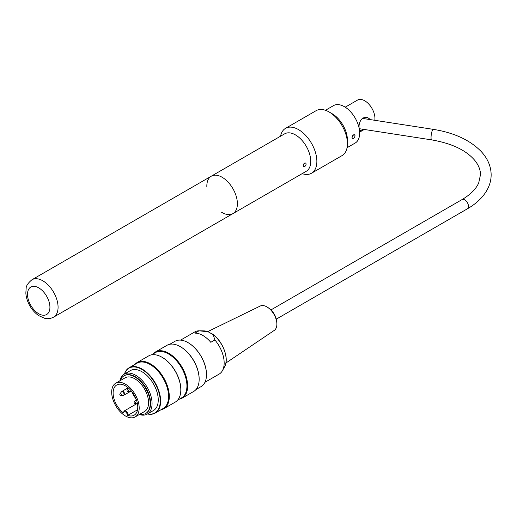 <?xml version="1.0" encoding="UTF-8"?>
<svg xmlns="http://www.w3.org/2000/svg" width="517" height="517" viewBox="0 0 517 517"><rect width="100%" height="100%" fill="white"/><g stroke="black" fill="none" stroke-linecap="round" stroke-linejoin="round"><path stroke-width="0.78" d="M221.535 212.209A21.611 12.479 -120 0 0 232.915 213.624A21.611 12.479 -120 0 0 237.393 203.73A21.611 12.479 -120 0 0 227.958 181.978A21.611 12.479 -120 0 0 211.304 176.187A21.611 12.479 -120 0 0 206.839 186.753M119.847 380.848A23.052 13.313 60 0 1 124.235 374.153A23.052 13.313 60 0 1 135.764 375.297A23.052 13.313 60 0 1 150.822 395.615A23.052 13.313 60 0 1 147.287 414.085A23.052 13.313 60 0 1 139.299 414.537M124.235 374.153L130.42 370.586A23.052 13.313 60 0 1 141.942 371.729A23.052 13.313 60 0 1 157.006 392.041A23.052 13.313 60 0 1 153.471 410.517L147.287 414.085M139.7 414.311A21.727 12.544 -120 0 0 145.678 413.484A21.727 12.544 -120 0 0 149.006 396.074A21.727 12.544 -120 0 0 134.814 376.925A21.727 12.544 -120 0 0 123.951 375.853A21.727 12.544 -120 0 0 120.248 380.615M115.711 383.233L125.088 377.824A19.452 11.232 60 0 1 134.814 378.787A19.452 11.232 60 0 1 147.519 395.925A19.452 11.232 60 0 1 144.54 411.513L135.163 416.928A19.452 11.232 -120 0 0 135.163 394.465A19.452 11.232 -120 0 0 115.711 383.233A19.452 11.232 -120 0 0 112.732 398.82A19.452 11.232 -120 0 0 125.437 415.965A19.452 11.232 -120 0 0 135.163 416.928M182.12 398.135L193.636 391.492A26.658 15.387 -120 0 0 199.155 379.284A26.658 15.387 -120 0 0 180.304 346.642A26.658 15.387 -120 0 0 166.978 345.317L155.462 351.967A26.658 15.387 60 0 1 168.794 353.285A26.658 15.387 60 0 1 186.204 376.777A26.658 15.387 60 0 1 182.12 398.135A26.658 15.387 60 0 1 179.289 399.189M199.155 379.077A26.154 15.096 -120 0 0 199.155 378.877A26.154 15.096 -120 0 0 180.659 346.849L180.304 346.642L180.659 346.849A26.154 15.096 -120 0 0 180.485 346.745M153.135 353.893A26.658 15.387 60 0 1 155.462 351.967M163.779 408.727L175.295 402.077A26.658 15.387 -120 0 0 180.814 389.876A26.658 15.387 -120 0 0 161.963 357.228A26.658 15.387 -120 0 0 148.637 355.909L137.128 362.553A26.658 15.387 60 0 1 150.453 363.878A26.658 15.387 60 0 1 167.87 387.362A26.658 15.387 60 0 1 163.779 408.727A26.658 15.387 60 0 1 160.949 409.781M180.814 389.669A26.154 15.096 -120 0 0 180.814 389.463A26.154 15.096 -120 0 0 162.325 357.434L161.963 357.228L162.325 357.434A26.154 15.096 -120 0 0 162.144 357.331M134.795 364.479A26.658 15.387 60 0 1 137.128 362.553M147.61 413.904A25.863 14.935 -120 0 0 160.005 397.67A25.863 14.935 -120 0 0 141.942 369.435A25.863 14.935 -120 0 0 124.558 373.972M188.098 342.668A25.863 14.935 60 0 1 188.201 342.726A25.863 14.935 60 0 1 206.49 374.405A25.863 14.935 60 0 1 206.49 374.521M195.962 389.566L201.074 386.613A26.154 15.096 -120 0 0 206.49 374.638A26.154 15.096 -120 0 0 188.001 342.609L188.001 342.609A26.154 15.096 -120 0 0 174.92 341.317L169.809 344.264M124.448 374.03A26.154 15.096 60 0 1 129.076 367.787A26.154 15.096 60 0 1 142.149 369.08A26.154 15.096 60 0 1 159.236 392.125A26.154 15.096 60 0 1 155.223 413.083A26.154 15.096 60 0 1 147.5 413.962M155.223 413.083L163.172 408.495A26.154 15.096 -120 0 0 167.178 387.537A26.154 15.096 -120 0 0 150.098 364.491A26.154 15.096 -120 0 0 137.018 363.199L129.076 367.787M177.622 400.152L181.512 397.909A26.154 15.096 -120 0 0 185.519 376.951A26.154 15.096 -120 0 0 168.439 353.906A26.154 15.096 -120 0 0 155.358 352.607L151.468 354.856M145.878 413.367A21.727 12.544 -120 0 0 146.085 413.251A21.727 12.544 -120 0 0 149.413 395.841A21.727 12.544 -120 0 0 135.221 376.693A21.727 12.544 -120 0 0 124.358 375.613A21.727 12.544 -120 0 0 124.158 375.736M267.528 307.279L268.607 307.977A12.343 7.128 60 0 1 276.789 322.149L276.86 323.429A14.069 8.123 -120 0 0 267.528 307.279A14.069 8.123 -120 0 0 266.927 306.904A14.069 8.123 -120 0 0 260.18 306.058L207.769 331.61M225.903 363.018L274.243 330.408A14.069 8.123 -120 0 0 276.673 326.337A14.069 8.123 -120 0 0 276.86 323.429M199.019 330.796L194.941 333.148A24.351 14.056 60 0 1 210.807 342.306L214.878 339.953L213.153 334.661L208.189 331.791L199.019 330.796A24.351 14.056 -120 0 0 194.773 331.933L180.588 340.121M204.939 382.302L219.124 374.114A24.351 14.056 -120 0 0 222.459 370.611A24.351 14.056 -120 0 0 214.878 339.953M123.337 412.753L124.19 410.976A3.315 1.913 60 0 1 126.736 411.855A3.315 1.913 60 0 1 128.19 415.177L127.376 415.254A17.436 10.069 -120 0 0 134.155 415.177A17.436 10.069 -120 0 0 134.155 395.046A17.436 10.069 -120 0 0 116.726 384.984A17.436 10.069 -120 0 0 113.714 397.709A17.436 10.069 -120 0 0 123.505 413.025L123.505 412.469M131.777 391.531A17.436 10.069 -120 0 0 136.016 398.865M128.19 415.177L137.541 409.774M359.115 128.171C358.714 123.99 359.955 120.584 362.831 117.966L367.096 117.217L370.67 119.666M363.483 129.34L360.149 130.717L359.451 130.148M345.22 107.187L357.544 100.072A14.411 8.317 60 0 1 364.75 100.789A14.411 8.317 60 0 1 374.799 120.306M353.466 134.859L354.584 134.775L355.069 135.79C354.604 137.709 353.725 138.621 352.426 138.517L352.012 137.554L353.466 134.859M352.2 136.546L352.911 135.312M304.558 163.094L305.683 163.01L306.167 164.025C305.702 165.944 304.817 166.855 303.518 166.752L303.111 165.789L304.558 163.094M303.292 164.781L304.009 163.553M302.161 173.641A25.934 14.974 -120 0 0 311.493 173.247A25.934 14.974 -120 0 0 316.863 161.375A25.934 14.974 -120 0 0 305.541 135.273A25.934 14.974 -120 0 0 285.558 128.326A25.934 14.974 -120 0 0 280.55 136.21M211.304 176.187A21.611 12.479 -120 0 1 227.958 181.978A21.611 12.479 -120 0 1 237.393 203.73A21.611 12.479 -120 0 1 232.915 213.624L306.277 171.269A21.611 12.479 -120 0 0 310.749 161.375A21.611 12.479 -120 0 0 301.314 139.622A21.611 12.479 -120 0 0 284.66 133.832L31.983 279.716C27.996 283.051 26.044 285.972 26.141 288.486L25.85 293.055C26.121 297.378 27.446 301.624 29.824 305.799C32.216 309.948 35.201 313.231 38.781 315.661L44.565 318.265C47.512 319.073 50.524 318.705 53.6 317.147A21.611 12.479 -120 0 0 58.078 307.253A21.611 12.479 -120 0 0 48.643 285.507A21.611 12.479 -120 0 0 31.983 279.716M285.558 128.326L316.12 110.677A25.934 14.974 60 0 1 329.09 111.963A25.934 14.974 60 0 1 347.43 143.726A25.934 14.974 60 0 1 342.06 155.604L311.493 173.247M347.43 143.726L347.43 140.197A21.611 12.479 -120 0 0 332.147 113.727L329.09 111.963M347.062 147.72L355.179 143.035A21.611 12.479 -120 0 0 359.658 133.14A21.611 12.479 -120 0 0 350.222 111.388A21.611 12.479 -120 0 0 333.568 105.597L325.452 110.283M49.923 307.253A15.853 9.151 60 0 1 33.114 308.759A15.853 9.151 60 0 1 33.114 286.34A15.853 9.151 60 0 1 49.923 307.253M208.189 331.791A21.895 12.641 -120 0 0 203.944 330.886L209.01 332.101M212.222 333.898C222.588 340.529 229.58 358.662 224.617 366.689A21.895 12.641 -120 0 0 213.153 334.661M121.353 395.027A1.008 0.582 60 0 1 120.997 395.537C119.892 395.24 119.569 394.678 120.022 393.851A1.008 0.582 60 0 1 120.823 393.928A1.008 0.582 60 0 1 121.353 395.027M135.616 403.266A1.008 0.582 60 0 1 135.26 403.771C134.155 403.473 133.832 402.911 134.284 402.084A1.008 0.582 60 0 1 135.086 402.168A1.008 0.582 60 0 1 135.616 403.266M127.77 389.676A1.008 0.582 60 0 1 128.455 390.684A1.008 0.582 60 0 1 128.126 391.421C127.15 391.44 126.827 390.878 127.156 389.734A1.008 0.582 60 0 1 127.77 389.676M120.997 395.537L123.337 395.324A2.023 1.17 -120 0 0 124.048 394.303A2.023 1.17 -120 0 0 122.613 391.821A2.023 1.17 -120 0 0 121.379 391.931L122.031 391.337A2.146 1.241 60 0 1 123.104 391.44A2.146 1.241 60 0 1 124.623 394.07A2.146 1.241 60 0 1 124.177 395.053L131.299 390.942M136.398 399.874A2.023 1.17 -120 0 0 135.641 400.164L136.294 399.57M128.126 391.421L130.465 391.201A2.023 1.17 -120 0 0 131.098 390.697M127.376 415.254A2.74 1.583 -120 0 0 125.437 411.849A2.74 1.583 -120 0 0 123.505 413.025M359.218 128.681L431.605 139.881A5.332 1.124 -81.2 0 1 431.307 134.439A5.332 1.124 -81.2 0 1 433.24 129.347L362.243 118.361M431.605 139.881C451.761 143.371 466.153 150.208 474.787 160.393C478.606 165.169 480.506 169.938 480.487 174.694L478.716 182.889C476.067 188.996 470.515 194.56 462.049 199.581A5.332 3.076 60 0 1 467.381 202.664A5.332 3.076 60 0 1 467.381 208.816C476.68 203.465 483.389 196.919 487.525 189.177C489.942 184.511 491.156 179.67 491.15 174.643C490.976 166.157 487.634 158.428 481.12 151.449C469.998 140.062 454.042 132.688 433.24 129.347M232.915 213.624L53.6 317.147M124.358 375.613L123.951 375.853M146.085 413.251L145.678 413.484M180.814 389.463L180.814 389.876M199.155 378.877L199.155 379.284M203.944 330.886L200.118 330.809M224.617 366.689L222.459 370.611M120.022 393.851L121.379 391.931M135.26 403.771L137.406 403.577M134.284 402.084L135.641 400.164M127.156 389.734L128.397 387.97M123.337 395.324L124.177 395.053M130.465 391.201L131.312 390.936M122.031 391.337L128.184 387.782M124.19 410.976L136.934 403.615M276.311 319.131L467.381 208.816M270.979 309.896L462.049 199.581M359.632 132.145L364.272 129.463"/></g></svg>
